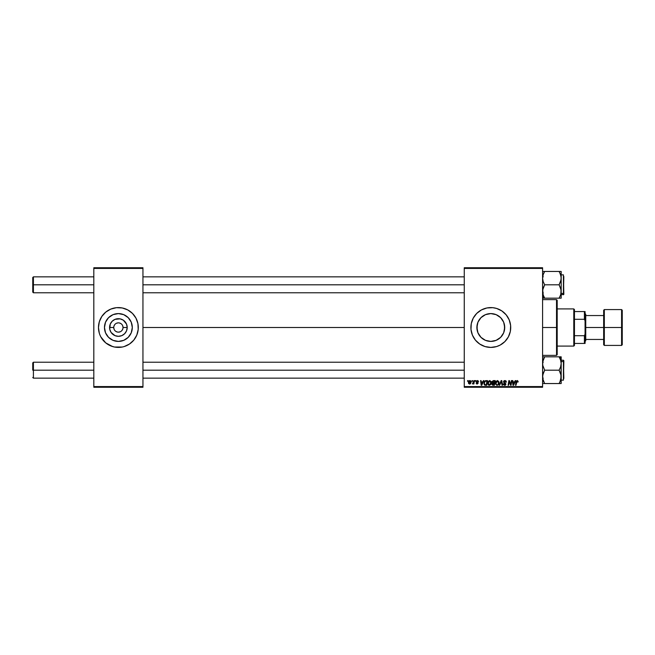 <?xml version="1.0" encoding="UTF-8"?>
<svg xmlns="http://www.w3.org/2000/svg" width="655" height="655" viewBox="0 0 655 655"><rect width="100%" height="100%" fill="white"/><g stroke="black" fill="none" stroke-linecap="round" stroke-linejoin="round"><path stroke-width="0.98" d="M113.741 327.5L109.573 327.5A8.818 8.818 0 0 1 118.383 318.682A8.818 8.818 0 0 1 127.201 327.5L126.53 330.873L124.622 333.731L121.764 335.647L118.383 336.318L115.01 335.647L111.055 332.396L109.737 329.219L110.245 324.127L112.152 321.269L115.01 319.353L120.111 318.854L123.287 320.172L126.53 324.127L127.201 327.5L123.034 327.5A4.651 4.651 0 0 0 118.383 322.849A4.651 4.651 0 0 0 113.741 327.5A4.651 4.651 0 0 0 118.383 332.151A4.651 4.651 0 0 0 123.034 327.5L127.201 327.5A8.818 8.818 0 0 1 118.383 336.318A8.818 8.818 0 0 1 109.573 327.5L113.741 327.5A4.651 4.651 0 0 1 118.383 322.849A4.651 4.651 0 0 1 123.034 327.5A4.651 4.651 0 0 1 118.383 332.151A4.651 4.651 0 0 1 113.741 327.5L114.093 329.277M132.302 327.5A13.911 13.911 0 0 1 118.383 341.411A13.911 13.911 0 0 1 104.472 327.5L105.529 322.178L108.55 317.659L113.061 314.646L118.383 313.589L123.713 314.646L128.224 317.659L131.246 322.178L132.302 327.5L131.246 332.822L128.224 337.341L123.713 340.354L118.383 341.411L113.061 340.354L108.55 337.341L105.529 332.822L104.472 327.5A13.911 13.911 0 0 1 118.383 313.589A13.911 13.911 0 0 1 132.302 327.5M124.18 346.552A19.912 19.912 0 0 0 138.303 327.516A19.912 19.912 0 0 1 118.383 347.412A19.912 19.912 0 0 1 98.471 327.5A19.912 19.912 0 0 0 99.986 335.114L100.821 336.891A19.912 19.912 0 0 0 112.595 346.552M99.994 335.131A19.912 19.912 0 0 0 100.821 336.883L105.75 342.892L112.603 346.56A19.912 19.912 0 0 0 114.502 347.035L122.272 347.035A19.912 19.912 0 0 0 124.155 346.56L129.453 344.055L133.784 340.133L136.789 335.123L138.205 329.449L137.918 323.611L135.953 318.109L132.466 313.418L127.774 309.938L122.272 307.965L116.434 307.678L110.769 309.103L105.75 312.107L101.828 316.439L99.331 321.72L98.471 327.5L99.331 333.28M504.718 327.5A13.911 13.911 0 0 1 490.808 341.411A13.911 13.911 0 0 1 476.889 327.5L477.953 322.178L480.967 317.659L485.486 314.646L490.808 313.589L496.13 314.646L500.649 317.659L503.662 322.178L504.718 327.5L503.662 332.822L500.649 337.341L496.13 340.354L490.808 341.411L485.486 340.354L480.967 337.341L477.953 332.822L476.889 327.5A13.911 13.911 0 0 1 490.808 313.589A13.911 13.911 0 0 1 504.718 327.5L504.481 324.929L504.718 327.5M501.877 344.055A19.912 19.912 0 0 0 510.72 327.5A19.912 19.912 0 0 1 490.808 347.412A19.912 19.912 0 0 1 470.896 327.5A19.912 19.912 0 0 0 470.986 329.432M470.986 329.449L472.411 335.123L475.415 340.133A19.912 19.912 0 0 0 496.58 346.56L500.199 345.062L504.89 341.582L508.37 336.891L510.343 331.389L510.63 325.551L509.205 319.877L506.2 314.867L501.869 310.945L496.588 308.44L492.757 307.678L486.919 307.965L481.417 309.938L476.725 313.418L473.246 318.109L471.272 323.611L470.986 329.449A19.912 19.912 0 0 0 475.407 340.125M496.596 346.552A19.912 19.912 0 0 0 501.869 344.063M142.946 327.5L464.256 327.5L142.946 327.5M464.256 387.244L542.586 387.244L542.586 386.581L464.256 386.581L464.256 268.419L542.586 268.419L542.586 386.581L542.586 267.756L464.256 267.756L542.586 267.756L542.586 268.419L464.256 268.419L464.256 267.756L464.256 386.581L542.586 386.581L542.586 387.244L464.256 387.244L464.256 386.581L464.256 387.244M475.358 380.604L475.243 381.276L475.743 381.276L475.841 380.604L475.243 381.276L475.743 381.276L475.841 380.604L475.243 381.276L475.358 380.604M472.099 380.604L471.985 381.276L472.484 381.276L472.583 380.604L471.985 381.276L472.484 381.276L472.583 380.604L471.985 381.276L472.099 380.604M490.718 384.616L489.334 385.312L490.718 384.616L491.348 382.561L489.752 380.547L488.221 381.472L487.811 383.977L489.154 385.304L490.873 384.395L491.258 381.849L489.842 380.547M483.406 380.604L482.833 381.873L481.188 381.873L481.032 380.604L480.549 380.604L481.179 385.255L481.769 385.255L483.93 380.604L482.833 381.873L481.188 381.873L481.032 380.604L480.549 380.604L481.179 385.255L481.769 385.255L483.93 380.604L481.769 385.255L481.179 385.255L480.549 380.604L481.032 380.604M493.354 380.604L492.11 381.521L492.593 382.995L491.987 384.452L492.593 385.181L494.427 385.255L495.213 380.604L493.354 380.604L495.213 380.604L493.354 380.604L492.011 382.053L492.593 382.995L491.954 384.125L492.593 385.181L494.427 385.255L495.213 380.604L494.427 385.255L492.593 385.181L491.954 384.125L492.527 382.962M499.659 385.255L499.135 385.255L501.165 380.604L499.135 385.255L499.659 385.255L501.402 381.276L502.008 385.255L502.5 385.255L501.787 380.604L501.165 380.604L501.787 380.604L501.165 380.604L499.135 385.255L499.659 385.255L501.402 381.276L502.008 385.255L502.5 385.255L501.787 380.604L502.5 385.255L502.008 385.255M518.146 381.57L517.491 380.58L516.255 381.161L515.485 385.255L515.976 385.255L516.68 381.39L517.466 381.185L517.622 382.053L518.146 381.677L517.196 380.547L516.058 381.849L515.485 385.255L515.976 385.255L516.533 381.963L517.163 381.087L518.105 381.996L517.09 381.095L515.976 385.255L515.485 385.255L516.058 381.849M509.066 382.528L508.591 385.255L508.1 385.255L508.886 380.604L509.393 380.604L510.736 384.542L511.383 380.604L510.736 384.542L509.393 380.604L508.886 380.604L508.1 385.255L508.591 385.255L509.238 381.308L510.564 385.255L511.072 385.255L511.866 380.604L511.383 380.604L511.866 380.604L511.383 380.604L510.736 384.542L509.393 380.604L508.886 380.604L508.1 385.255L508.591 385.255L509.238 381.308L510.564 385.255L511.072 385.255L511.866 380.604L511.072 385.255L510.564 385.255M475.415 340.133L479.747 344.055L485.027 346.56L490.808 347.412L496.588 346.56M515.215 380.604L514.642 381.873L512.988 381.873L512.832 380.604L512.349 380.604L512.988 385.255L513.577 385.255L515.739 380.604L514.642 381.873L512.988 381.873L512.832 380.604L512.349 380.604L512.988 385.255L513.577 385.255L515.739 380.604L513.577 385.255L512.988 385.255L512.349 380.604L512.832 380.604M504.94 380.547L503.72 381.12L503.49 382.127L505.316 383.781L505.316 384.46L504.268 384.722L503.236 383.871L504.456 385.312L505.529 384.993L505.889 383.928L504.088 382.274L504.039 381.537L505.152 381.112L506.38 382.119L506.045 380.973L504.94 380.547L503.482 381.914L505.414 384.108L504.612 384.772L503.236 383.969L504.596 385.312L505.897 384.084L503.965 381.865L504.907 381.087L506.38 382.119L504.94 380.547M498.308 384.763L497.063 385.312L498.439 384.616L499.077 382.561L497.481 380.547L495.95 381.472L495.532 383.977L496.875 385.304L498.602 384.395L498.987 381.849L497.571 380.547M478.617 381.693L477.921 380.612L476.529 380.94L476.463 382.012L477.708 383.093L477.143 383.625L476.079 383.019L476.766 383.994L478.191 383.183L476.856 381.267L477.618 380.989L478.617 381.693L477.462 380.547L476.324 381.529L477.667 382.888L477.2 383.625L476.079 383.019L477.184 384.051L478.191 383.085L476.807 381.488L477.438 380.973L478.109 381.505M484.577 381.308L486.116 380.604L484.266 381.816L484.135 384.46L484.954 385.197L486.706 385.255L487.492 380.604L485.363 380.719L483.93 383.355L484.954 385.197L486.706 385.255L487.492 380.604L486.706 385.255L485.027 385.214M469.922 380.547L468.947 381.022L468.44 382.283L468.554 383.38L469.414 384.043L470.552 383.568L471.051 382.258L470.789 380.956L469.922 380.547L468.415 382.635L469.545 384.051L471.076 381.898L469.922 380.547M473.958 380.604L473.475 382.872L472.402 383.928L473.516 383.29L473.393 383.986L473.876 383.986L474.449 380.604L473.958 380.604L474.449 380.604L473.958 380.604L472.402 383.928L473.516 383.29L473.393 383.986L473.876 383.986L474.449 380.604L473.876 383.986L473.393 383.986M467.629 380.604L467.523 381.276L468.014 381.276L468.112 380.604L467.523 381.276L468.014 381.276L468.112 380.604L467.523 381.276L467.629 380.604M93.821 387.244L142.946 387.244L142.946 386.581L93.821 386.581L93.821 268.419L142.946 268.419L142.946 386.581L142.946 267.756L93.821 267.756L142.946 267.756L142.946 268.419L93.821 268.419L93.821 267.756L93.821 386.581L142.946 386.581L142.946 387.244L93.821 387.244L93.821 386.581L93.821 387.244M110.769 345.897L114.502 347.035M122.272 347.035L124.172 346.56M496.58 308.44A19.912 19.912 0 0 0 470.896 327.5A19.912 19.912 0 0 1 490.808 307.588A19.912 19.912 0 0 1 510.72 327.5A19.912 19.912 0 0 0 501.877 310.945M501.869 310.937A19.912 19.912 0 0 0 496.596 308.448M498.43 309.103L497.833 308.865M483.185 345.897L483.611 346.069M504.481 324.929L504.481 327.5L504.465 324.855M504.276 324.02L503.72 322.317M503.294 321.359L502.5 319.959M501.853 319.042L500.862 317.88M500.019 317.069L498.848 316.144M497.857 315.505L496.547 314.826M495.434 314.375L494.042 313.966M492.855 313.737L491.406 313.598M490.202 313.598L488.753 313.737M487.574 313.966L486.174 314.384M485.06 314.826L483.758 315.505M482.76 316.152L481.589 317.077M480.754 317.88L479.755 319.042M479.108 319.967L478.322 321.359M477.896 322.317L477.339 324.004M477.143 324.864L477.143 330.136M477.339 330.996L477.896 332.683M478.322 333.641L479.108 335.032M479.755 335.958L480.754 337.12M481.589 337.923L482.76 338.848M483.758 339.495L484.594 339.953M484.602 339.953L485.06 340.174M486.174 340.616L487.574 341.034M488.753 341.263L490.202 341.402M491.406 341.402L492.855 341.263M494.042 341.034L495.434 340.625M496.547 340.174L496.998 339.961M497.006 339.961L497.857 339.495M498.848 338.856L500.019 337.931M500.862 337.12L501.853 335.958M502.5 335.041L503.294 333.641M503.72 332.683L504.276 330.98M504.465 330.145L504.481 327.5L504.481 330.071M112.595 308.448A19.912 19.912 0 0 0 100.821 318.109L99.986 319.877A19.912 19.912 0 0 0 98.471 327.484A19.912 19.912 0 0 1 118.383 307.588A19.912 19.912 0 0 1 138.303 327.5A19.912 19.912 0 0 0 124.18 308.448M126.006 309.103L124.172 308.44A19.912 19.912 0 0 0 122.272 307.965M114.502 307.965A19.912 19.912 0 0 0 112.619 308.44M100.821 318.117A19.912 19.912 0 0 0 99.994 319.869M137.444 321.72L136.789 319.877M105.75 312.107L105.308 312.484M98.569 325.551L98.471 327.5M131.025 342.892L131.467 342.516M135.953 336.891L136.789 335.123M138.205 329.449L138.303 327.5M126.12 315.931L123.713 314.646M106.814 319.771L105.529 322.178M110.654 339.069L113.061 340.354M129.96 335.229L131.246 332.822M123.034 327.5L122.681 325.723M122.248 324.921L121.674 324.217M120.97 323.635L119.292 322.94M118.383 322.849L116.606 323.21M115.804 323.635L115.1 324.217M114.527 324.921L113.831 326.591M114.527 330.079L115.1 330.783M115.804 331.365L117.482 332.06M118.383 332.151L120.168 331.79M120.97 331.365L121.674 330.783M122.248 330.079L122.944 328.409M509.418 381.996L509.295 381.537M509.484 382.225L509.238 381.308M513.225 383.584L513.348 384.747L513.733 383.797L513.348 384.747L513.733 383.797L513.348 384.747L513.225 383.584L513.299 384.166M514.38 382.422L513.733 383.797L514.38 382.422L513.062 382.422L514.38 382.422M517.163 381.087L517.622 382.053L517.163 381.087L516.549 381.849M506.38 382.119L505.897 382.176M504.907 381.087L505.897 382.029L505.701 381.39M503.973 381.75L505.889 384.207M504.088 382.274L505.897 384.084M504.768 382.733L505.349 383.069M505.873 384.329L505.619 384.903M505.324 385.14L504.718 385.312M504.596 385.312L503.236 383.969L503.72 383.822M503.458 384.731L503.245 384.1M503.72 383.928L504.612 384.772L503.736 384.1M504.612 384.772L505.414 384.108L504.612 384.772L505.414 384.108L504.612 384.772L505.414 384.108L504.399 383.216L505.234 383.699M503.728 381.12L504.26 380.686M501.558 382.487L501.402 381.276L501.009 382.217M497.161 385.312L495.458 383.249L497.481 380.547M496.367 384.485L495.974 383.707M498.57 382.987L497.849 384.469M496.58 384.641L495.933 383.298L497.448 381.087L498.57 382.995M498.529 382.029L498.594 382.536M493.24 385.255L492.593 385.181M491.954 384.125L492.593 382.995L492.02 381.914M492.593 382.995L492.011 382.053M493.248 381.177L492.494 382.07L494.369 382.716L494.631 381.153L493.248 381.177L494.631 381.153L494.369 382.716L492.494 382.07L493.731 381.153L492.535 382.348M492.503 383.748L493.485 383.265L492.437 384.108L494.034 384.714L493.199 384.714L492.585 383.593M492.707 383.453L494.271 383.265L494.034 384.714L494.271 383.265L492.789 383.396M492.511 381.89L493.346 382.716L492.494 382.07L493.117 381.21M478.134 381.816L477.438 380.973L476.807 381.488L478.191 383.085L477.184 384.051L476.079 383.019L477.2 383.625L477.667 382.888L476.324 381.529M478.06 381.357L477.446 380.973L476.807 381.488L478.191 383.183M477.536 380.973L476.807 381.488L478.191 383.085M476.562 382.962L477.2 383.625L476.562 382.962L477.2 383.625L477.708 383.159L476.603 382.176M477.077 383.617L477.708 383.159L476.906 382.381M477.143 383.625L477.708 383.159L477.266 382.585M477.2 383.625L477.708 383.159M481.425 383.584L481.253 382.422L481.54 384.747L481.425 383.584L481.548 384.747L482.571 382.422L481.933 383.797M481.253 382.422L482.571 382.422L481.253 382.422M485.543 385.255L484.954 385.197M484.692 385.083L484.078 384.305M485.453 380.694L486.116 380.604M484.839 384.542L484.413 383.38C484.381 382.012 485.003 381.267 486.288 381.153L486.911 381.153L486.305 384.714L485.445 384.706M484.438 382.905L484.987 381.611L485.928 381.169M484.995 384.632L485.601 384.714L484.995 384.632M485.871 381.177L485.421 381.284M485.109 381.48L484.774 381.914M491.135 381.513L491.332 382.201M491.209 383.642L491.307 383.2M489.441 385.312L487.729 383.249L489.752 380.547M488.63 385.14L488.204 384.788M487.738 383.011L487.852 382.323M490.841 382.987L489.49 384.763M488.646 384.485L488.245 383.707M490.333 384.256L489.35 384.772L490.333 384.256L489.35 384.772L488.212 383.298L489.539 381.104M490.734 383.519L490.472 384.076M489.629 381.095L490.317 381.292L489.719 381.087L490.841 382.995M470.92 381.169L471.06 381.644M470.241 383.855L469.635 384.043M468.554 383.38L468.431 382.888M468.865 381.12L469.381 380.678M469.193 383.486L468.915 382.373L469.7 383.609L468.898 382.635L469.561 383.625L470.593 381.947L469.774 380.989M469.005 381.955L469.267 381.374M470.47 382.741L470.151 383.339M470.577 382.217L469.922 380.973L470.536 382.479M469.438 381.177L470.085 380.989L468.898 382.635L469.561 383.625M472.402 383.928L472.943 383.486M493.035 382.7L492.494 382.07M481.54 384.747L481.49 384.166M486.288 381.153L486.911 381.153L486.305 384.714L485.601 384.714M489.35 384.772L488.851 384.641M470.085 380.989L470.585 381.783M33.413 284.81L33.413 276.852L33.413 284.81L93.821 284.81L33.413 284.81L33.413 292.777L33.413 284.81L32.75 284.81L33.413 284.81M32.75 277.515L32.75 292.114L32.75 277.515L33.413 276.852L93.821 276.852M142.946 284.81L464.256 284.81L142.946 284.81M33.413 370.19L32.75 370.19L32.75 362.886L32.75 370.19L33.413 370.19L33.413 378.148L33.413 370.19L93.821 370.19L33.413 370.19L33.413 362.223L33.413 370.19M464.256 370.19L142.946 370.19L464.256 370.19M543.822 298.172L559.108 298.172L542.586 298.172L544.657 298.172L543.822 296.584L544.657 298.172L542.586 296.387L544.657 298.172L543.167 294.947L542.586 291.491L543.159 288.061L544.657 284.81L559.108 284.81L560.59 288.044L561.179 291.491L560.598 294.93L559.108 298.172L559.935 296.592L559.108 298.172L561.179 298.172L559.943 298.172L561.179 298.172L561.179 278.138L560.598 281.576L559.108 284.81L544.657 284.81L543.167 281.568L542.586 278.138L543.167 274.682L544.657 271.457L543.159 271.457M560.59 271.457L559.108 271.457L561.179 271.457L560.598 271.457L561.179 271.457L561.179 278.138L561.179 271.457M563.431 276.189L563.431 293.44L563.832 276.533M561.179 294.775L563.832 294.373L563.832 293.096L563.431 294.775L563.431 293.44L561.179 293.44L563.431 293.44L563.431 274.854L563.832 294.357M544.272 272.144L543.822 273.045L544.657 271.457L559.108 271.457L544.657 271.457L543.167 274.682L542.586 278.138L543.167 281.568L544.657 284.81L542.733 289.764L543.167 294.938L542.741 293.252M560.68 274.961L559.943 273.045L561.098 276.852L561.024 279.881L559.108 284.81L561.024 289.739L560.836 294.111M559.239 271.686L560.598 274.699L561.179 278.138L561.179 298.172L560.598 298.172M544.256 297.46L543.077 294.644M559.493 297.485L559.108 298.172L559.943 298.172L559.108 298.172L559.943 296.584M560.303 273.888L561.024 276.394M559.943 271.457L559.108 271.457L560.598 274.691M542.741 298.172L543.167 298.172M542.938 294.16L543.167 294.938M542.889 275.673L542.749 276.344M544.231 272.218L544.657 271.457L543.822 271.457L544.657 271.457L543.822 273.045M560.876 293.956L561.024 293.252M559.108 298.172L559.37 297.714M543.011 275.198L543.159 274.707M544.526 297.943L544.231 297.411M543.822 383.543L559.108 383.543L560.59 380.318L559.108 383.543L560.598 383.543M561.024 361.765L561.179 358.613L559.108 356.828L560.59 360.053L561.179 363.509L560.598 366.939L559.108 370.19L544.657 370.19L542.741 365.261L542.733 361.773L544.657 356.828L559.108 356.828L560.688 360.356M563.832 378.467L563.431 361.56L563.431 378.811M563.431 361.56L561.179 361.56L563.431 361.56L563.431 360.225L563.832 361.904L563.431 380.146L563.431 361.56M559.509 357.54L559.935 358.408L559.108 356.828L561.179 356.828L543.167 356.828M544.272 357.515L543.167 360.053M543.085 380.039L543.822 381.955L542.741 378.606L542.741 375.118L544.657 370.19L559.108 370.19L560.598 373.432L561.179 376.862L559.943 381.955L561.098 378.148M559.493 382.856L559.943 381.955L559.108 383.543L544.657 383.543L543.167 380.301L542.586 376.862L543.167 373.424L544.657 370.19L542.741 365.261L542.733 361.773M560.876 379.335L561.179 363.509L560.598 366.939L559.108 370.19L561.024 375.127L561.179 383.543L561.179 356.828L560.598 356.828L561.179 356.828L561.179 358.613L559.108 356.828L559.534 357.589M563.832 360.643L563.832 361.904L563.431 360.225L561.179 360.225M560.598 356.828L561.024 356.828M560.827 360.839L560.598 360.062M559.943 356.828L559.239 357.057M559.534 382.782L559.108 383.543L559.943 383.543L559.108 383.543L559.943 381.955M544.526 383.314L542.741 378.623M543.462 381.112L543.167 380.309M543.265 359.767L543.822 358.416M544.657 356.828L543.822 356.828L544.657 356.828L544.395 357.286M542.749 378.656L542.929 379.482L542.749 378.656M560.754 379.802L560.598 380.293M543.167 383.543L542.741 383.543M556.529 327.5L557.192 327.5L557.192 300.285L557.192 354.715L557.192 327.5L556.529 327.5L556.529 299.622L556.529 327.5L542.586 327.5L556.529 327.5L556.529 355.378L556.529 327.5M573.788 308.914L574.451 309.578L574.451 311.567L574.451 309.578L573.788 308.914L557.192 308.914L573.788 308.914L573.788 346.086L557.192 346.086L573.788 346.086L573.788 308.914M574.451 345.422L573.788 346.086L574.451 345.422L574.451 343.433L574.451 345.422M574.451 319.288L574.451 335.712L574.451 311.567L574.451 319.288L584.407 319.288L585.071 320.86L585.071 334.14L584.407 335.712L574.451 335.712L574.451 343.433L574.451 335.712L584.407 335.712L584.407 343.433L585.071 343.433L585.071 334.14L585.071 343.433L584.407 343.433L584.407 335.712L585.071 334.14L585.071 311.567L574.451 311.567L584.407 311.567L584.407 319.288L584.407 311.567L585.071 311.567L585.071 320.86L584.407 319.288L574.451 319.288M574.451 343.433L584.407 343.433L574.451 343.433M621.587 327.5L621.587 309.578L621.587 327.5L622.25 327.5L622.25 310.241L622.25 344.759L621.587 345.422L621.587 309.578L622.25 310.241L622.25 327.5L604.328 327.5L604.328 309.578L604.328 327.5L621.587 327.5L621.587 345.422L621.587 327.5M603.664 327.5L603.664 310.241L603.664 327.5L604.328 327.5L604.328 345.422L603.664 344.759L603.664 327.5L585.742 327.5L585.742 314.22L585.742 327.5L603.664 327.5L603.664 344.759L603.664 310.241L604.328 309.578L604.328 327.5L603.664 327.5M585.071 327.5L585.742 327.5L585.071 327.5M585.742 340.78L585.742 327.5L585.742 340.78L585.071 341.443M604.328 327.5L604.328 345.422L604.328 327.5M622.25 327.5L622.25 344.759L622.25 327.5M142.946 276.852L464.256 276.852M32.75 292.114L33.413 292.777L93.821 292.777M142.946 292.777L464.256 292.777M93.821 378.148L33.413 378.148L32.75 377.485M464.256 378.148L142.946 378.148M464.256 362.223L142.946 362.223M93.821 362.223L33.413 362.223L32.75 362.886M543.249 292.777L542.586 293.448M561.179 274.854L563.431 274.854M543.249 276.852L542.586 276.181M543.249 362.223L542.586 361.552M561.179 380.146L563.431 380.146M543.249 378.148L542.586 378.819M542.586 299.622L556.529 299.622L557.192 300.285M542.586 355.378L556.529 355.378L557.192 354.715M585.071 313.557L585.742 314.22M603.664 315.554L585.742 315.554M621.587 309.578L604.328 309.578M621.587 345.422L604.328 345.422M603.664 339.446L585.742 339.446"/></g></svg>

